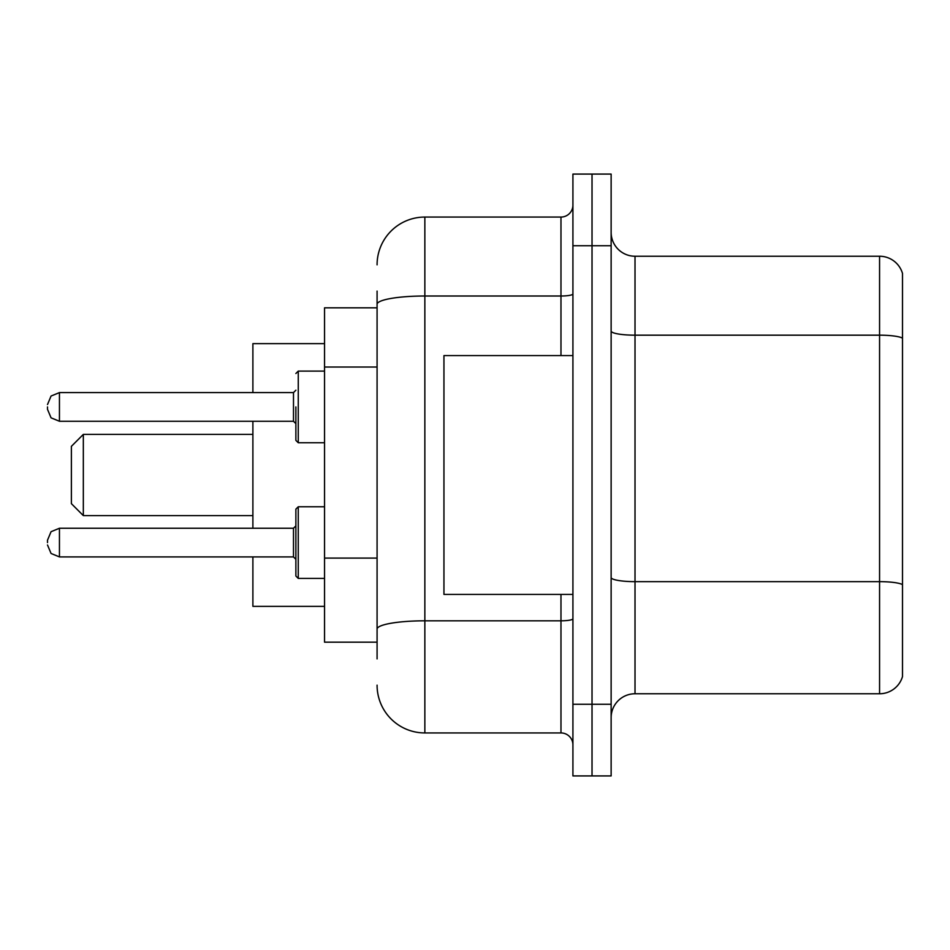 <?xml version="1.0" encoding="UTF-8"?>
<svg xmlns="http://www.w3.org/2000/svg" width="950" height="950" viewBox="0 0 950 950"><rect width="100%" height="100%" fill="white"/><g stroke="black" fill="none" stroke-linecap="round" stroke-linejoin="round"><path stroke-width="1.43" d="M377.079 350.312L377.079 304.309L377.079 307.824L324.544 307.824L324.544 642.176L377.079 642.176M377.079 658.896L377.079 291.104M572.921 704.271L572.921 775.924L592.028 775.924L592.028 704.271L592.028 775.924L611.135 775.924L611.135 704.271L592.028 704.271L592.028 245.729L592.028 704.271L572.921 704.271L572.921 245.729L592.028 245.729L592.028 174.076L592.028 245.729L611.135 245.729L611.135 704.271M611.135 245.729L611.135 174.076L572.921 174.076L572.921 245.729M377.079 264.836A47.761 47.761 0 0 1 424.852 217.063L424.852 732.937L560.975 732.937L560.975 594.415M424.852 217.063L560.975 217.063A11.946 11.946 0 0 0 572.921 205.129M377.079 637.403L377.079 574.809M572.921 744.871A11.946 11.946 0 0 0 560.975 732.937M424.852 732.937A47.761 47.761 0 0 1 377.079 685.164M611.135 717.654A23.881 23.881 0 0 1 635.016 693.761L879.569 693.761L879.569 256.239L635.016 256.239A23.881 23.881 0 0 1 611.135 232.346A23.881 23.881 0 0 0 635.016 256.239L635.016 693.761M902.5 273.434A23.881 23.881 0 0 0 879.569 256.239A23.881 23.881 0 0 1 902.5 273.434L902.5 676.566A23.881 23.881 0 0 1 879.569 693.761M902.5 338.497L902.5 598.239M83.327 515.601L83.327 434.399L71.381 446.346L71.381 503.654L83.327 515.601L252.89 515.601M252.89 421.266L252.89 528.259M252.89 556.914L252.89 606.349L324.544 606.349M324.544 343.651L252.89 343.651L252.89 392.599M572.921 355.585L443.947 355.585L443.947 594.415L572.921 594.415M298.264 578.408L295.877 576.021L295.877 509.152L298.264 506.766L298.264 578.408L324.544 578.408M47.5 542.592L47.5 540.206L47.5 542.592M295.877 406.933L295.877 440.372L295.877 406.933M47.5 406.933L47.5 409.319L47.5 406.933M377.079 367.032L324.544 367.032M377.079 558.089L324.544 558.089M572.921 618.735A11.946 2.078 0 0 1 560.975 620.813L424.852 620.813A47.761 8.289 180 0 0 377.079 629.114M377.079 304.309A47.761 8.289 180 0 1 424.852 296.008L560.975 296.008L560.975 217.063M560.975 355.585L560.975 296.008A11.946 2.078 0 0 0 572.921 293.93M902.5 338.164A23.881 4.144 180 0 0 879.569 335.172L635.016 335.172A23.881 4.144 -0 0 1 611.135 331.027M902.5 584.63A23.881 4.144 180 0 0 879.569 581.649L635.016 581.649A23.881 4.144 0 0 1 611.135 577.493M47.5 540.206L51.062 531.691L59.446 528.259L59.446 556.914L293.491 556.914L293.491 528.259L295.877 525.872M324.544 371.106L298.264 371.106L298.264 442.759L295.877 440.372M293.491 392.599L59.446 392.599L59.446 421.266L293.491 421.266L293.491 392.599L295.877 390.213M83.327 434.399L252.89 434.399M293.491 556.914L295.877 559.301M59.446 528.259L293.491 528.259M298.264 506.766L324.544 506.766M59.446 556.914L51.062 553.482L47.5 544.979M59.446 421.266L51.062 417.834L47.5 409.319M298.264 442.759L324.544 442.759M59.446 392.599L51.062 396.031L47.5 404.546M293.491 421.266L295.877 423.652M298.264 371.106L295.877 373.504"/></g></svg>
